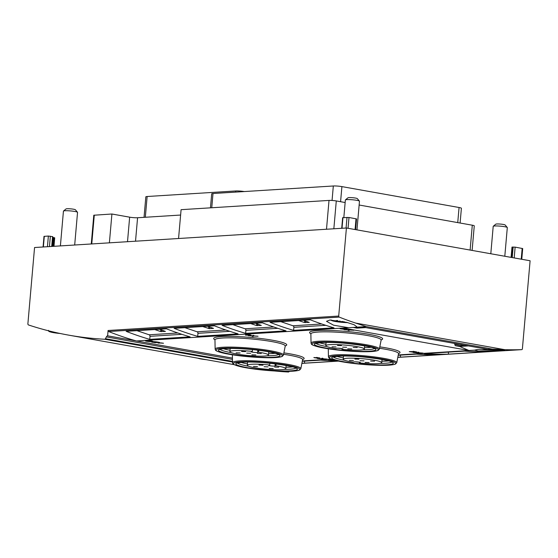 <?xml version="1.0" encoding="UTF-8"?>
<svg xmlns="http://www.w3.org/2000/svg" width="558" height="558" viewBox="0 0 558 558"><rect width="100%" height="100%" fill="white"/><g stroke="black" fill="none" stroke-linecap="round" stroke-linejoin="round"><path stroke-width="0.84" d="M398.266 354.951L474.509 350.18A15.303 1.779 5 0 1 474.663 350.124L468.936 350.487L343.275 328.069L349.001 327.713A15.303 1.779 5 0 1 348.485 327.699L333.579 325.202L326.5 321.317L329.799 320.041L346.741 322.371L354.051 324.721L356.743 326.702L356.304 327.211A15.303 1.779 5 0 1 356.157 327.267L361.877 326.904L487.539 349.322L481.812 349.678A15.303 1.779 5 0 1 482.335 349.692L492.226 349.071L366.201 326.59L355.718 323.089A401.16 315.689 86.4 0 1 339.243 317.09A0.942 0.739 86.4 0 1 338.706 316.058L346.413 227.999L530.1 260.767L522.393 348.827A0.942 0.739 86.4 0 1 521.702 349.636A401.16 315.689 86.4 0 1 504.697 349.664L492.226 349.071M356.304 327.211L366.201 326.59M342.047 328.711L340.129 328.808L344.286 329.339L341.224 328.885L346.699 329.094L342.054 328.669M344.042 329.645L348.359 329.98L348.087 330.364L349.078 330.538L349.357 330.029L353.946 330.252L349.496 329.911L349.754 329.506L348.764 329.332L348.443 329.862L344.042 329.645M411.365 351.561L409.258 351.645L413.415 352.175L410.339 351.742L416.77 351.965L413.108 351.31L415.201 351.847L411.365 351.561M413.171 352.482L417.489 352.816L417.217 353.2L418.207 353.374L418.486 352.865L423.076 353.088L418.626 352.747L418.884 352.342L417.893 352.168L417.572 352.698L413.171 352.482M245.534 335.184L251.121 335.023L248.68 334.591L245.548 334.974M248.136 335.644L252.446 335.986L252.174 336.369L253.165 336.544L253.444 336.028L258.033 336.258L253.583 335.909L253.841 335.511L252.851 335.33L252.53 335.867L248.136 335.644M313.84 357.525L317.502 358.18L319.915 357.936L313.84 357.525M317.265 358.48L321.575 358.815L321.303 359.206L322.294 359.38L322.573 358.864L327.162 359.094L322.712 358.745L322.97 358.348L321.98 358.166L321.659 358.703L317.265 358.48M158.981 342.94L163.494 343.233L159.002 342.745M146.14 340.638A3.501 0.405 -175 0 0 145.394 340.826A3.501 0.405 -175 0 0 147.724 341.412A3.501 0.405 -175 0 0 151.623 341.622L152.104 341.587A3.501 0.405 -175 0 0 152.85 341.405A3.501 0.405 -175 0 0 150.52 340.812A3.501 0.405 -175 0 0 146.614 340.61L146.14 340.638M154.706 342.689L159.504 342.389L157.426 342.019A3.906 0.453 -175 0 0 153.464 341.656A3.906 0.453 -175 0 0 151.413 341.88A3.906 0.453 -175 0 0 152.634 342.319L154.726 342.479M232.456 359.387L106.383 336.899A2.358 1.43 100.1 0 1 107.624 335.832L232.435 358.096L136.452 340.973L348.485 327.699M302.352 360.956L331.208 359.15M349.001 327.713L356.157 327.267M481.812 349.678L477.362 349.524L474.663 350.124M482.335 349.692L504.823 350.354L500.261 350.766L478.527 351.087L474.509 350.18M448.43 354.156A401.16 315.689 86.4 0 1 424.164 353.646L464.479 351.121A401.16 315.689 86.4 0 0 488.745 351.631L448.43 354.156L448.409 352.126M398.203 355.265L416.526 354.121A401.16 315.689 86.4 0 0 440.792 354.637L400.47 357.162L400.456 355.125M397.826 357.218A401.16 315.689 86.4 0 0 400.47 357.162M331.926 359.415L328.25 359.645A401.16 315.689 86.4 0 0 333.677 359.966M302.296 361.27L320.613 360.126A401.16 315.689 86.4 0 0 336.669 360.726M301.913 363.223A401.16 315.689 86.4 0 0 304.563 363.16L338.169 361.061M293.641 330.364A401.16 315.689 86.4 0 1 270.03 322.336L310.346 319.811A401.16 315.689 86.4 0 0 333.956 327.839L293.641 330.364L293.864 327.323A1.416 1.116 86.4 0 0 293.006 325.781L280.82 321.659M245.68 333.363A401.16 315.689 86.4 0 1 222.07 325.335L262.393 322.817A401.16 315.689 86.4 0 0 286.003 330.838L245.68 333.363L245.904 330.322A1.416 1.116 86.4 0 0 245.053 328.781L232.867 324.665M197.727 336.362A401.16 315.689 86.4 0 1 174.117 328.341L214.432 325.816A401.16 315.689 86.4 0 0 238.043 333.844L197.727 336.362L197.951 333.321A1.416 1.116 86.4 0 0 197.1 331.787L184.907 327.665M149.774 339.369A401.16 315.689 86.4 0 1 126.164 331.34L166.479 328.815A401.16 315.689 86.4 0 0 190.09 336.844L149.774 339.369L149.997 336.328A1.416 1.116 86.4 0 0 149.139 334.786L136.954 330.664M107.624 335.832L108.085 330.496A0.942 0.739 86.4 0 0 108.622 331.522A401.16 315.689 86.4 0 0 136.452 340.973M106.383 336.899L105.455 338.713A1.179 0.718 100.1 0 1 104.764 339.25A785.797 476.183 100.1 0 1 68.627 335.128A785.797 476.183 100.1 0 1 28.451 324.944A1.416 0.858 100.1 0 1 27.9 323.626L34.561 247.522L346.413 227.999M289.225 371.314L289.142 371.482A1.179 0.718 100.1 0 1 288.451 372.012A785.797 476.183 100.1 0 1 274.592 370.972M355.62 229.645L356.555 218.924L348.994 217.494L342.64 217.683L341.712 228.299M521.765 259.282L522.7 248.561L515.139 247.131L511.986 247.117L511.086 257.377M52.647 236.669L48.372 236.048L43.998 236.376L43.071 246.985M53.973 246.308L54.712 237.82L53.435 237.513L52.661 246.385M52.689 237.359A4.722 0.551 -175 0 0 53.435 237.513M472.117 250.423L474.265 225.857A5.189 0.6 -175 0 0 472.291 225.202L359.136 205.016M345.144 202.526L336.286 200.943A5.189 0.6 -175 0 0 329.018 200.42L181.085 209.675L178.56 238.51M180.618 215.046L137.575 217.746L135.524 241.202M109.389 242.835L111.914 214.007L129.651 217.174A5.664 0.656 -175 0 0 137.575 217.746M111.914 214.007L93.786 215.235L91.268 243.972M460.106 223.033L461.396 208.274A6.138 0.711 -175 0 0 459.067 207.506L341.908 186.609A6.138 0.711 -175 0 0 333.321 185.988L212.996 193.514A6.138 0.711 -175 0 0 211.691 193.842L210.464 207.834M244.264 191.561A6.138 0.711 -175 0 0 235.783 190.962L147.138 196.507A6.138 0.711 -175 0 0 145.833 196.828L144.041 217.341M388.619 360.873A29.497 3.425 5 0 1 381.881 361.263M343.33 357.887A29.497 3.425 5 0 1 336.753 356.332M292.713 366.878A29.497 3.425 5 0 1 285.968 367.262M247.417 363.893A29.497 3.425 5 0 1 240.847 362.337M371.237 347.264A29.497 3.425 5 0 1 364.493 347.655M325.942 344.279A29.497 3.425 5 0 1 319.371 342.731M275.324 353.27A29.497 3.425 5 0 1 268.586 353.66M230.029 350.284A29.497 3.425 5 0 1 223.458 348.729M359.352 362.923A19.349 2.246 -175 0 0 381.756 362.651A19.349 2.246 -175 0 0 362.679 358.724A19.349 2.246 -175 0 0 343.205 359.282A19.349 2.246 -175 0 0 353.13 362.135L354.044 361.905A3.306 0.384 -175 0 1 357.72 361.968A3.306 0.384 -175 0 1 360.447 362.588A3.306 0.384 -175 0 1 360.259 362.693L359.352 362.923L359.415 362.212M374.592 361.186L370.596 361.061L374.592 361.186M358.892 359.192L354.895 359.073L358.892 359.192M364.011 360.873L360.015 360.747L364.011 360.873M369.131 362.554L365.134 362.428L369.131 362.554M353.43 360.559L349.434 360.44L353.43 360.559M341.963 349.315A19.349 2.246 -175 0 0 364.374 349.05A19.349 2.246 -175 0 0 345.29 345.123A19.349 2.246 -175 0 0 325.816 345.674A19.349 2.246 -175 0 0 335.749 348.527L336.655 348.297A3.306 0.384 -175 0 1 340.331 348.366A3.306 0.384 -175 0 1 343.058 348.98A3.306 0.384 -175 0 1 342.877 349.092L341.963 349.315L342.026 348.611M357.204 347.578L353.207 347.46L357.204 347.578M341.503 345.583L337.506 345.465L341.503 345.583M346.623 347.264L342.626 347.146L346.623 347.264M351.742 348.945L347.746 348.827L351.742 348.945M336.042 346.95L332.045 346.832L336.042 346.95M269.702 365.016A19.349 2.246 -175 0 0 247.299 365.281A19.349 2.246 -175 0 0 266.375 369.208A19.349 2.246 -175 0 0 285.849 368.657A19.349 2.246 -175 0 0 275.924 365.804L275.01 366.027A3.306 0.384 -175 0 1 271.334 365.964A3.306 0.384 -175 0 1 268.607 365.35A3.306 0.384 -175 0 1 268.796 365.239L269.702 365.016L269.863 363.209M275.924 365.804L276.084 363.9M278.679 367.185L274.682 367.066L278.679 367.185M262.978 365.19L258.982 365.072L262.978 365.19M268.098 366.871L264.101 366.752L268.098 366.871M273.218 368.552L269.221 368.433L273.218 368.552M257.517 366.557L253.52 366.439L257.517 366.557M252.314 351.407A19.349 2.246 -175 0 0 229.91 351.68A19.349 2.246 -175 0 0 248.987 355.606A19.349 2.246 -175 0 0 268.461 355.048A19.349 2.246 -175 0 0 258.535 352.196L257.622 352.426A3.306 0.384 -175 0 1 253.953 352.363A3.306 0.384 -175 0 1 251.226 351.742A3.306 0.384 -175 0 1 251.407 351.638L252.314 351.407L252.474 349.601M258.535 352.196L258.703 350.291M261.29 353.584L257.301 353.458L261.29 353.584M245.59 351.589L241.6 351.463L245.59 351.589M250.709 353.27L246.72 353.144L250.709 353.27M255.829 354.951L251.839 354.825L255.829 354.951M240.128 352.956L236.139 352.83L240.128 352.956M304.563 363.16L304.542 361.131M154.733 329.555L160.537 331.515L165.398 331.424L159.49 329.255M202.687 326.549L209.466 328.669L213.505 328.369L207.443 326.256M250.647 323.549L256.443 325.509L261.311 325.426L255.404 323.249M298.6 320.55L304.403 322.51L309.265 322.419L303.357 320.25M468.936 350.487L459.639 346.455L455.809 345.772A1.416 1.116 86.4 0 1 454.847 344.663L454.617 343.449M365.574 327.567L356.82 328.118A1.416 1.116 86.4 0 0 357.239 328.09M356.82 328.118L353.109 327.455M468.399 345.904L459.639 346.455M156.756 342.061L152.453 341.963L154.524 342.493L157.977 342.277L156.77 341.921M147.472 340.764L151.769 341.308L147.486 340.589M161.939 342.982L159.93 342.926L161.939 342.982M159.637 343.128L158.005 343.079L159.637 343.128M322.391 358.243L322.294 359.38M322.622 358.285L322.573 358.864M322.754 358.306L322.712 358.745M316.616 357.559L314.433 357.741L316.651 358.027L318.834 357.838L316.63 357.399M253.262 335.407L253.165 336.544M253.492 335.449L253.444 336.028M253.625 335.47L253.583 335.909M417.782 352.349L418.284 352.44L418.207 353.374M418.535 352.279L418.486 352.865M418.667 352.3L418.626 352.747M348.652 329.52L349.155 329.611L349.078 330.538M349.406 329.443L349.357 330.029M349.538 329.471L349.496 329.911M344.3 321.785L334.591 321.178L336.913 321.031L335.672 320.766L337.116 320.473M343.833 217.55L345.367 199.98A7.08 0.823 5 0 1 345.423 199.89A7.08 0.823 5 0 1 352.489 199.778A7.08 0.823 5 0 1 359.429 201.117A7.08 0.823 5 0 1 359.471 201.215L356.967 229.882M345.423 199.89L347.962 197.79A4.722 0.551 5 0 1 352.67 197.713A4.722 0.551 5 0 1 357.301 198.606L359.429 201.117M339.927 320.906L339.871 321.554M337.646 320.543L337.541 321.701M336.948 320.655L336.913 321.031M490.803 253.757L493.202 226.353A7.08 0.823 5 0 1 493.258 226.255A7.08 0.823 5 0 1 500.324 226.15A7.08 0.823 5 0 1 507.271 227.483A7.08 0.823 5 0 1 507.306 227.587L504.802 256.255M493.258 226.255L495.797 224.163A4.722 0.551 5 0 1 500.505 224.086A4.722 0.551 5 0 1 505.136 224.979L507.271 227.483M54.377 332.212L52.661 332.317L56.839 332.77M60.397 245.904L63.438 211.126A7.08 0.823 5 0 1 63.493 211.036A7.08 0.823 5 0 1 70.559 210.924A7.08 0.823 5 0 1 77.499 212.256A7.08 0.823 5 0 1 77.541 212.361L74.688 245.011M63.493 211.036L66.032 208.936A4.722 0.551 5 0 1 70.74 208.859A4.722 0.551 5 0 1 75.372 209.752L77.499 212.256M200.664 358.675L203.621 359.206M379.803 346.874A36.675 4.262 5 0 1 398.558 353.521M283.889 352.872A36.675 4.262 5 0 1 302.645 359.526M310.862 333.768A36.675 4.262 5 0 1 317.397 330.566A36.675 4.262 5 0 1 362.853 333.328A36.675 4.262 5 0 1 381.17 339.913M214.949 339.766A36.675 4.262 5 0 1 221.491 336.565A36.675 4.262 5 0 1 266.947 339.334A36.675 4.262 5 0 1 285.264 345.918M301.878 363.391L338.399 361.11L301.878 363.391M521.716 349.636L397.791 357.392L521.702 349.636M108.622 331.522L339.243 317.09M288.451 372.012L284.65 371.335M232.505 362.037L104.764 339.25M504.697 349.664L355.718 323.089M289.142 371.482L288.326 371.335M232.498 361.375L105.455 338.713M108.085 330.496L338.706 316.058M356.018 218.75L355.069 229.547M348.994 217.494L348.053 228.292M347.013 217.355L346.079 228.02M342.947 217.606L342.012 228.278M522.162 248.387L521.221 259.184M515.139 247.131L514.197 257.929M513.158 246.992L512.23 257.58M512.286 247.041L511.379 257.426M44.305 236.299L43.371 246.971M54.175 237.645L53.415 246.343M52.571 236.585L51.706 246.448M50.353 236.187L49.439 246.587M48.372 236.048L47.437 246.713M472.291 225.202L470.115 250.068M336.286 200.943L333.844 228.787M329.018 200.42L326.5 229.247M129.651 217.174L127.51 241.705M94.288 215.109L91.763 243.944M459.067 207.506L457.741 222.607M341.908 186.609L340.582 201.71M333.321 185.988L332.059 200.461M212.996 193.514L211.754 207.757M235.783 190.962L235.685 192.098M147.138 196.507L145.324 217.257M336.404 355.844A33.354 3.878 5 0 1 393.376 361.717A33.354 3.878 5 0 1 357.797 363.942A33.354 3.878 5 0 1 336.404 355.844M338.315 356.178A30.913 3.592 5 0 1 391.116 361.626A30.913 3.592 5 0 1 358.138 363.69A30.913 3.592 5 0 1 338.315 356.178M335.742 354.874A34.296 3.983 5 0 1 374.132 356.897A34.296 3.983 5 0 1 396.752 362.7L395.545 364.018C392.902 365.113 386.84 365.532 377.361 365.267C362.791 364.744 349.74 363.342 338.211 361.068C328.174 358.773 328.906 357.636 328.767 357.643L328.432 356.722A34.296 3.983 5 0 1 335.742 354.874M379.524 348.283A35.266 4.094 5 0 1 398.517 353.667L398.489 353.395M240.491 361.842A33.354 3.878 5 0 1 297.463 367.722A33.354 3.878 5 0 1 261.883 369.947A33.354 3.878 5 0 1 240.491 361.842M242.402 362.184A30.913 3.592 5 0 1 295.203 367.631A30.913 3.592 5 0 1 262.232 369.696A30.913 3.592 5 0 1 242.402 362.184M239.828 360.873A34.296 3.983 5 0 1 278.219 362.895A34.296 3.983 5 0 1 300.846 368.705L299.632 370.024C296.989 371.119 290.927 371.537 281.448 371.272C266.877 370.749 253.827 369.347 242.305 367.073C232.268 364.772 232.993 363.635 232.86 363.649L232.519 362.728A34.296 3.983 5 0 1 239.828 360.873M283.617 354.288A35.266 4.094 5 0 1 302.603 359.673L302.582 359.401M391.821 362.03A29.497 3.425 5 0 1 380.263 363.37M359.408 362.24A29.497 3.425 5 0 1 355.558 361.828M344.551 360.245A29.497 3.425 5 0 1 333.405 356.918M295.907 368.036A29.497 3.425 5 0 1 284.357 369.375M248.645 366.25A29.497 3.425 5 0 1 237.499 362.923M319.016 342.235A33.354 3.878 5 0 1 375.987 348.108A33.354 3.878 5 0 1 340.408 350.333A33.354 3.878 5 0 1 319.016 342.235M320.927 342.577A30.913 3.592 5 0 1 373.727 348.018A30.913 3.592 5 0 1 340.757 350.082A30.913 3.592 5 0 1 320.927 342.577M318.353 341.266A34.296 3.983 5 0 1 356.743 343.289A34.296 3.983 5 0 1 379.37 349.092L378.157 350.41C375.513 351.512 369.452 351.924 359.973 351.666C345.402 351.135 332.352 349.733 320.829 347.46C310.785 345.165 311.517 344.028 311.378 344.035L311.043 343.114A34.296 3.983 5 0 1 318.353 341.266M311.043 343.114L310.876 333.914A35.266 4.094 5 0 1 318.395 332.017A35.266 4.094 5 0 1 357.866 334.096A35.266 4.094 5 0 1 381.128 340.066L381.107 339.787M223.102 348.234A33.354 3.878 5 0 1 280.074 354.114A33.354 3.878 5 0 1 244.495 356.339A33.354 3.878 5 0 1 223.102 348.234M268.265 351.707A30.913 3.592 5 0 1 260.67 357.232A30.913 3.592 5 0 1 218.743 349.754A30.913 3.592 5 0 1 268.265 351.707M222.44 347.271A34.296 3.983 5 0 1 260.837 349.287A34.296 3.983 5 0 1 283.457 355.097L282.243 356.416C279.6 357.511 273.539 357.929 264.06 357.664C249.489 357.141 236.446 355.739 224.916 353.465C214.879 351.17 215.604 350.033 215.472 350.04L215.13 349.12A34.296 3.983 5 0 1 222.44 347.271M215.13 349.12L214.969 339.92A35.266 4.094 5 0 1 222.482 338.015A35.266 4.094 5 0 1 261.96 340.094A35.266 4.094 5 0 1 285.222 346.065L285.194 345.793M374.432 348.422A29.497 3.425 5 0 1 362.874 349.768M342.026 348.631A29.497 3.425 5 0 1 338.169 348.22M327.169 346.644A29.497 3.425 5 0 1 316.023 343.316M278.519 354.428A29.497 3.425 5 0 1 266.968 355.767M231.256 352.642A29.497 3.425 5 0 1 220.11 349.315M275.01 366.027L275.206 363.795M257.622 352.426L257.817 350.187M181.887 334.333L149.997 336.328M177.856 332.986L149.139 334.786M229.84 331.326L197.951 333.321M225.816 329.987L197.1 331.787M277.8 328.327L245.904 330.322M273.769 326.988L245.053 328.781M325.753 325.328L293.864 327.323M321.722 323.982L293.006 325.781M160.871 329.722L160.537 331.515M161.82 330.043L161.513 331.668M208.825 326.723L208.49 328.509M209.773 327.037L209.466 328.669M256.785 323.717L256.443 325.509M257.733 324.038L257.426 325.67M304.738 320.717L304.403 322.51M305.686 321.038L305.379 322.663M464.57 345.221L455.809 345.772M459.722 344.363L454.847 344.663M152.146 341.091L152.104 341.587M343.01 328.557L342.975 328.955M347.704 322.622A10.693 1.242 5 0 1 335.295 321.485A10.693 1.242 5 0 1 331.312 320.006M342.389 321.373L342.354 321.785M60.152 333.482A10.693 1.242 5 0 1 53.366 332.631A10.693 1.242 5 0 1 49.543 331.054M206.46 359.715A10.693 1.242 5 0 1 201.201 359.003A10.693 1.242 5 0 1 197.825 358.173M234.193 364.66L68.627 335.128M52.752 236.641L51.894 246.434M396.752 362.7L398.517 353.667M328.432 356.722L328.285 348.799M300.846 368.705L302.603 359.673M232.519 362.728L232.379 354.804M392.03 361.668L392.19 362.281C395.643 360.977 354.149 354.442 338.525 356.192L332.993 357.099L333.259 356.527M296.117 367.673L296.284 368.28C299.737 366.983 258.235 360.447 242.618 362.198L237.087 363.105L237.352 362.533M379.37 349.092L381.128 340.066M283.457 355.097L285.222 346.065M374.641 348.066L374.809 348.673C378.261 347.369 336.76 340.833 321.143 342.584L315.612 343.491L315.877 342.919M278.735 354.065L278.895 354.679C278.944 354.19 275.352 353.193 268.14 351.7C259.407 350.187 249.844 349.168 239.431 348.645C231.354 348.29 225.474 348.387 221.798 348.938L219.699 349.496L219.964 348.924M381.756 362.651L382.042 359.408M343.205 359.282L343.491 356.039M364.374 349.05L364.653 345.807M325.816 345.674L326.102 342.431M285.849 368.657L286.128 365.413M247.299 365.281L247.578 362.044M268.461 355.048L268.747 351.805M229.91 351.68L230.189 348.436M365.685 327.588L357.029 328.125M330.685 320.013L335.212 321.485L347.739 322.629M48.434 330.364C49.502 331.529 46.914 331.173 53.282 332.624L60.201 333.496M197.602 358.131L206.544 359.729"/></g></svg>
